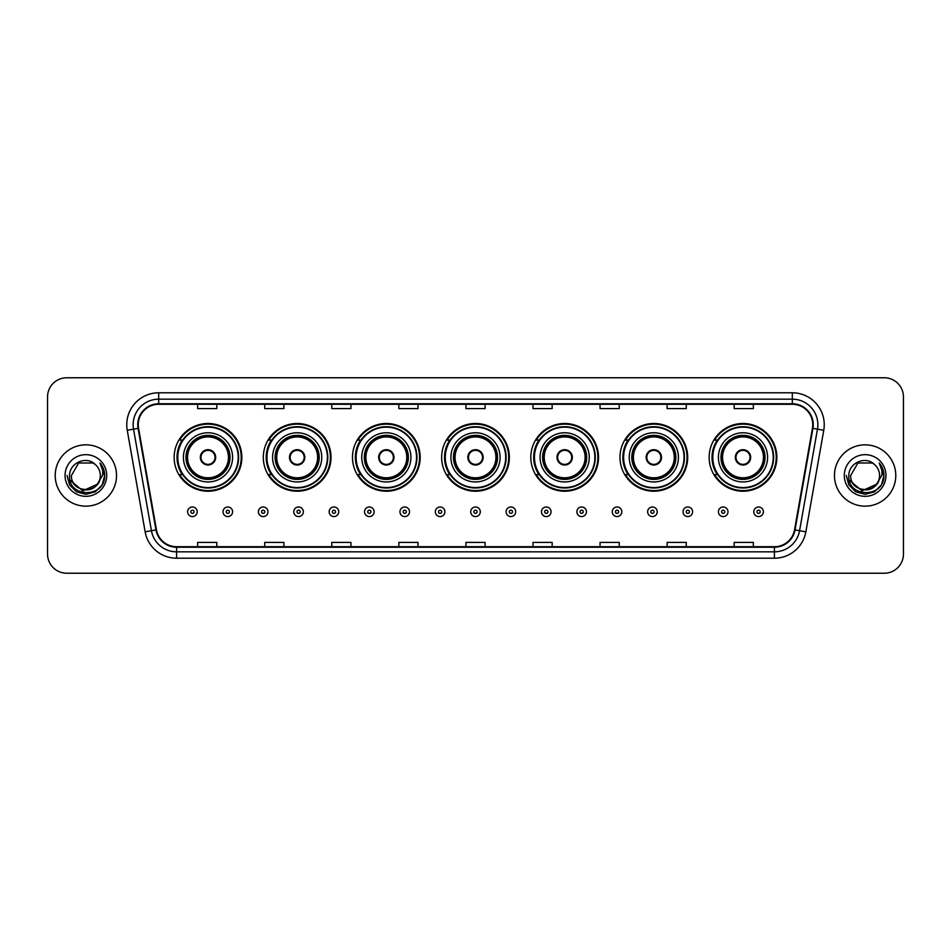 <?xml version="1.0" encoding="UTF-8"?>
<svg xmlns="http://www.w3.org/2000/svg" width="951" height="951" viewBox="0 0 951 951"><rect width="100%" height="100%" fill="white"/><g stroke="black" fill="none" stroke-linecap="round" stroke-linejoin="round"><path stroke-width="1.43" d="M709.149 457.36A33.856 33.856 0 0 0 743.004 491.215A33.856 33.856 0 0 0 776.848 457.36A33.856 33.856 0 0 0 743.004 423.504A33.856 33.856 0 0 0 709.149 457.36M619.981 457.36A33.856 33.856 0 0 0 653.836 491.215A33.856 33.856 0 0 0 687.692 457.36A33.856 33.856 0 0 0 653.836 423.504A33.856 33.856 0 0 0 619.981 457.36M530.813 457.36A33.856 33.856 0 0 0 564.668 491.215A33.856 33.856 0 0 0 598.524 457.36A33.856 33.856 0 0 0 564.668 423.504A33.856 33.856 0 0 0 530.813 457.36M441.644 457.36A33.856 33.856 0 0 0 475.5 491.215A33.856 33.856 0 0 0 509.356 457.36A33.856 33.856 0 0 0 475.5 423.504A33.856 33.856 0 0 0 441.644 457.36M352.476 457.36A33.856 33.856 0 0 0 386.332 491.215A33.856 33.856 0 0 0 420.187 457.36A33.856 33.856 0 0 0 386.332 423.504A33.856 33.856 0 0 0 352.476 457.36M263.308 457.36A33.856 33.856 0 0 0 297.164 491.215A33.856 33.856 0 0 0 331.019 457.36A33.856 33.856 0 0 0 297.164 423.504A33.856 33.856 0 0 0 263.308 457.36M174.152 457.36A33.856 33.856 0 0 0 207.996 491.215A33.856 33.856 0 0 0 241.851 457.36A33.856 33.856 0 0 0 207.996 423.504A33.856 33.856 0 0 0 174.152 457.36M182.271 474.608A30.979 30.979 0 0 1 182.271 440.111M271.427 474.608A30.979 30.979 0 0 1 271.427 440.111M360.595 474.608A30.979 30.979 0 0 1 360.595 440.111M449.764 474.608A30.979 30.979 0 0 1 449.764 440.111M538.932 474.608A30.979 30.979 0 0 1 538.932 440.111M628.1 474.608A30.979 30.979 0 0 1 628.1 440.111M717.268 474.608A30.979 30.979 0 0 1 717.268 440.111M47.55 396.936L47.55 554.064A19.163 19.163 0 0 0 66.713 573.227L884.287 573.227A19.163 19.163 0 0 0 903.45 554.064L903.45 396.936A19.163 19.163 0 0 0 884.287 377.773L66.713 377.773A19.163 19.163 0 0 0 47.55 396.936L47.55 554.064M55.217 475.5A30.658 30.658 0 0 0 85.875 506.158A30.658 30.658 0 0 0 116.533 475.5A30.658 30.658 0 0 0 85.875 444.842A30.658 30.658 0 0 0 55.217 475.5A30.658 30.658 0 0 0 85.875 506.158A30.658 30.658 0 0 0 116.533 475.5A30.658 30.658 0 0 0 85.875 444.842A30.658 30.658 0 0 0 55.217 475.5M834.467 475.5A30.658 30.658 0 0 0 865.125 506.158A30.658 30.658 0 0 0 895.783 475.5A30.658 30.658 0 0 0 865.125 444.842A30.658 30.658 0 0 0 834.467 475.5A30.658 30.658 0 0 0 865.125 506.158A30.658 30.658 0 0 0 895.783 475.5A30.658 30.658 0 0 0 865.125 444.842A30.658 30.658 0 0 0 834.467 475.5M138.252 424.717A20.435 20.435 0 0 1 158.686 404.282L792.314 404.282A20.435 20.435 0 0 1 812.439 428.271L794.537 529.826A20.435 20.435 0 0 1 774.399 546.718L176.601 546.718A20.435 20.435 0 0 1 156.463 529.826L138.561 428.271A20.435 20.435 0 0 1 138.252 424.717M137.74 424.717A20.946 20.946 0 0 0 138.061 428.354L155.964 529.921A20.946 20.946 0 0 0 176.601 547.229L774.399 547.229A20.946 20.946 0 0 0 795.036 529.921L812.939 428.354A20.946 20.946 0 0 0 792.314 403.771L158.686 403.771A20.946 20.946 0 0 0 137.74 424.717M127.244 430.268A31.942 31.942 0 0 1 158.686 392.787L792.314 392.787A31.942 31.942 0 0 1 823.756 430.268L805.854 531.823A31.942 31.942 0 0 1 774.399 558.213L176.601 558.213A31.942 31.942 0 0 1 145.146 531.823L127.244 430.268L133.532 429.163A25.546 25.546 0 0 1 158.686 399.17L792.314 399.17A25.546 25.546 0 0 1 817.468 429.163L799.565 530.717A25.546 25.546 0 0 1 774.399 551.83L176.601 551.83A25.546 25.546 0 0 1 151.435 530.717L133.532 429.163A25.546 25.546 0 0 1 133.14 424.717M884.287 377.773L66.713 377.773M66.713 573.227L884.287 573.227M903.45 554.064L903.45 396.936M465.919 404.282L465.919 408.609L485.081 408.609L485.081 404.282M398.849 404.282L398.849 408.609L418.012 408.609L418.012 404.282M331.78 404.282L331.78 408.609L350.943 408.609L350.943 404.282M264.723 404.282L264.723 408.609L283.885 408.609L283.885 404.282M197.653 404.282L197.653 408.609L216.816 408.609L216.816 404.282M532.988 404.282L532.988 408.609L552.151 408.609L552.151 404.282M600.057 404.282L600.057 408.609L619.22 408.609L619.22 404.282M667.115 404.282L667.115 408.609L686.277 408.609L686.277 404.282M734.184 404.282L734.184 408.609L753.347 408.609L753.347 404.282M485.081 546.718L485.081 542.391L465.919 542.391L465.919 546.718M418.012 546.718L418.012 542.391L398.849 542.391L398.849 546.718M350.943 546.718L350.943 542.391L331.78 542.391L331.78 546.718M283.885 546.718L283.885 542.391L264.723 542.391L264.723 546.718M216.816 546.718L216.816 542.391L197.653 542.391L197.653 546.718M552.151 546.718L552.151 542.391L532.988 542.391L532.988 546.718M619.22 546.718L619.22 542.391L600.057 542.391L600.057 546.718M686.277 546.718L686.277 542.391L667.115 542.391L667.115 546.718M753.347 546.718L753.347 542.391L734.184 542.391L734.184 546.718M96.943 484.772C89.275 495.138 70.683 488.505 71.432 475.5C70.552 494.128 101.198 494.128 100.319 475.5C101.198 494.128 70.552 494.128 71.432 475.5L78.66 462.994L93.091 462.994L95.338 464.587C86.47 455.303 69.411 462.959 69.578 475.5C67.949 497.789 104.087 498.372 104.669 476.582L104.705 475.5C104.646 470.769 103.077 466.608 99.974 463.018C102.328 466.893 103.16 471.054 102.47 475.5L96.943 484.772A14.443 14.443 0 0 0 100.319 475.5C101.198 494.128 70.552 494.128 71.432 475.5L78.66 462.994M100.319 475.5A14.443 14.443 0 0 0 95.338 464.587M97.858 484L82.796 490.835L70.017 480.184M65.048 475.5A20.827 20.827 0 0 0 85.875 496.327A20.827 20.827 0 0 0 106.702 475.5A20.827 20.827 0 0 0 85.875 454.673A20.827 20.827 0 0 0 65.048 475.5M99.974 463.018L104.693 476.047L103.814 469.794L104.693 476.047L103.814 469.794L104.693 476.047L100.117 463.185L104.693 476.047L100.117 463.185L104.705 475.5L102.185 484.915L95.29 491.81L85.875 494.33L76.46 491.81L69.566 484.915L67.045 475.5M100.117 463.185L104.693 476.059M183.412 457.36A24.595 24.595 0 0 1 207.996 432.764A24.595 24.595 0 0 1 232.591 457.36A24.595 24.595 0 0 1 207.996 481.955A24.595 24.595 0 0 1 183.412 457.36A24.595 24.595 0 0 0 207.996 481.955A24.595 24.595 0 0 0 232.591 457.36M182.651 440.111A30.658 30.658 0 0 0 182.651 474.608M238.214 457.36A30.206 30.206 0 0 0 207.996 427.154A30.206 30.206 0 0 0 177.789 457.36A30.206 30.206 0 0 0 207.996 487.578A30.206 30.206 0 0 0 238.214 457.36M186.277 457.36A21.718 21.718 0 0 0 207.996 479.078A21.718 21.718 0 0 0 229.714 457.36A21.718 21.718 0 0 0 207.996 435.641A21.718 21.718 0 0 0 186.277 457.36M187.561 457.36A20.435 20.435 0 0 1 207.996 436.925A20.435 20.435 0 0 1 228.442 457.36A20.435 20.435 0 0 1 207.996 477.794A20.435 20.435 0 0 1 187.561 457.36M200.34 457.36A7.667 7.667 0 0 0 207.996 465.027A7.667 7.667 0 0 0 215.663 457.36A7.667 7.667 0 0 0 207.996 449.692A7.667 7.667 0 0 0 200.34 457.36M186.919 457.36A21.077 21.077 0 0 1 207.996 436.283A21.077 21.077 0 0 1 229.072 457.36A21.077 21.077 0 0 1 207.996 478.436A21.077 21.077 0 0 1 186.919 457.36M241.209 457.36A33.214 33.214 0 0 1 179.608 474.608L182.687 474.608A30.622 30.622 0 0 0 238.63 457.431A30.622 30.622 0 0 0 182.687 440.111L179.608 440.111A33.214 33.214 0 0 1 241.209 457.36M200.578 455.446L200.839 455.446A7.406 7.406 0 0 1 215.164 455.446L214.76 455.446A7.026 7.026 0 0 1 207.996 464.385A7.026 7.026 0 0 1 201.243 455.446A7.026 7.026 0 0 1 214.76 455.446L215.425 455.446M215.425 459.274L215.164 459.274A7.406 7.406 0 0 1 200.839 459.274L200.578 459.274M272.58 457.36A24.595 24.595 0 0 1 297.164 432.764A24.595 24.595 0 0 1 321.759 457.36A24.595 24.595 0 0 1 297.164 481.955A24.595 24.595 0 0 1 272.58 457.36A24.595 24.595 0 0 0 297.164 481.955A24.595 24.595 0 0 0 321.759 457.36M271.82 440.111A30.658 30.658 0 0 0 271.82 474.608M327.382 457.36A30.206 30.206 0 0 0 297.164 427.154A30.206 30.206 0 0 0 266.958 457.36A30.206 30.206 0 0 0 297.164 487.578A30.206 30.206 0 0 0 327.382 457.36M275.445 457.36A21.718 21.718 0 0 0 297.164 479.078A21.718 21.718 0 0 0 318.882 457.36A21.718 21.718 0 0 0 297.164 435.641A21.718 21.718 0 0 0 275.445 457.36M276.729 457.36A20.435 20.435 0 0 1 297.164 436.925A20.435 20.435 0 0 1 317.61 457.36A20.435 20.435 0 0 1 297.164 477.794A20.435 20.435 0 0 1 276.729 457.36M289.496 457.36A7.667 7.667 0 0 0 297.164 465.027A7.667 7.667 0 0 0 304.831 457.36A7.667 7.667 0 0 0 297.164 449.692A7.667 7.667 0 0 0 289.496 457.36M276.087 457.36A21.077 21.077 0 0 1 297.164 436.283A21.077 21.077 0 0 1 318.24 457.36A21.077 21.077 0 0 1 297.164 478.436A21.077 21.077 0 0 1 276.087 457.36M330.377 457.36A33.214 33.214 0 0 1 268.776 474.608L271.855 474.608A30.622 30.622 0 0 0 327.786 457.431A30.622 30.622 0 0 0 271.855 440.111L268.776 440.111A33.214 33.214 0 0 1 330.377 457.36M289.746 455.446L290.007 455.446A7.406 7.406 0 0 1 304.332 455.446L303.928 455.446A7.026 7.026 0 0 1 297.164 464.385A7.026 7.026 0 0 1 290.412 455.446A7.026 7.026 0 0 1 303.928 455.446L304.593 455.446M304.593 459.274L303.928 459.274A7.026 7.026 0 0 1 290.412 459.274L289.746 459.274M303.928 459.274L304.332 459.274A7.406 7.406 0 0 1 290.007 459.274L290.412 459.274M361.737 457.36A24.595 24.595 0 0 1 386.332 432.764A24.595 24.595 0 0 1 410.927 457.36A24.595 24.595 0 0 1 386.332 481.955A24.595 24.595 0 0 1 361.737 457.36A24.595 24.595 0 0 0 386.332 481.955A24.595 24.595 0 0 0 410.927 457.36M360.988 440.111A30.658 30.658 0 0 0 360.988 474.608M416.55 457.36A30.206 30.206 0 0 0 386.332 427.154A30.206 30.206 0 0 0 356.126 457.36A30.206 30.206 0 0 0 386.332 487.578A30.206 30.206 0 0 0 416.55 457.36M364.613 457.36A21.718 21.718 0 0 0 386.332 479.078A21.718 21.718 0 0 0 408.05 457.36A21.718 21.718 0 0 0 386.332 435.641A21.718 21.718 0 0 0 364.613 457.36M365.897 457.36A20.435 20.435 0 0 1 386.332 436.925A20.435 20.435 0 0 1 406.778 457.36A20.435 20.435 0 0 1 386.332 477.794A20.435 20.435 0 0 1 365.897 457.36M378.664 457.36A7.667 7.667 0 0 0 386.332 465.027A7.667 7.667 0 0 0 393.999 457.36A7.667 7.667 0 0 0 386.332 449.692A7.667 7.667 0 0 0 378.664 457.36M365.255 457.36A21.077 21.077 0 0 1 386.332 436.283A21.077 21.077 0 0 1 407.408 457.36A21.077 21.077 0 0 1 386.332 478.436A21.077 21.077 0 0 1 365.255 457.36M419.546 457.36A33.214 33.214 0 0 1 357.945 474.608L361.023 474.608A30.622 30.622 0 0 0 416.954 457.431A30.622 30.622 0 0 0 361.023 440.111L357.945 440.111A33.214 33.214 0 0 1 419.546 457.36M378.914 455.446L379.176 455.446A7.406 7.406 0 0 1 393.488 455.446L393.096 455.446A7.026 7.026 0 0 1 386.332 464.385A7.026 7.026 0 0 1 379.568 455.446A7.026 7.026 0 0 1 393.096 455.446L393.75 455.446M393.75 459.274L393.096 459.274A7.026 7.026 0 0 1 379.568 459.274L378.914 459.274M393.096 459.274L393.488 459.274A7.406 7.406 0 0 1 379.176 459.274L379.568 459.274M450.905 457.36A24.595 24.595 0 0 1 475.5 432.764A24.595 24.595 0 0 1 500.095 457.36A24.595 24.595 0 0 1 475.5 481.955A24.595 24.595 0 0 1 450.905 457.36A24.595 24.595 0 0 0 475.5 481.955A24.595 24.595 0 0 0 500.095 457.36M450.156 440.111A30.658 30.658 0 0 0 450.156 474.608L447.113 474.608A33.214 33.214 0 0 0 508.714 457.36A33.214 33.214 0 0 0 447.113 440.111L450.192 440.111A30.622 30.622 0 0 1 506.122 457.431A30.622 30.622 0 0 1 450.192 474.608M505.706 457.36A30.206 30.206 0 0 0 475.5 427.154A30.206 30.206 0 0 0 445.294 457.36A30.206 30.206 0 0 0 475.5 487.578A30.206 30.206 0 0 0 505.706 457.36M453.782 457.36A21.718 21.718 0 0 0 475.5 479.078A21.718 21.718 0 0 0 497.218 457.36A21.718 21.718 0 0 0 475.5 435.641A21.718 21.718 0 0 0 453.782 457.36M455.065 457.36A20.435 20.435 0 0 1 475.5 436.925A20.435 20.435 0 0 1 495.935 457.36A20.435 20.435 0 0 1 475.5 477.794A20.435 20.435 0 0 1 455.065 457.36M467.833 457.36A7.667 7.667 0 0 0 475.5 465.027A7.667 7.667 0 0 0 483.167 457.36A7.667 7.667 0 0 0 475.5 449.692A7.667 7.667 0 0 0 467.833 457.36M454.423 457.36A21.077 21.077 0 0 1 475.5 436.283A21.077 21.077 0 0 1 496.577 457.36A21.077 21.077 0 0 1 475.5 478.436A21.077 21.077 0 0 1 454.423 457.36M468.082 455.446L468.344 455.446A7.406 7.406 0 0 1 482.656 455.446L482.264 455.446A7.026 7.026 0 0 1 475.5 464.385A7.026 7.026 0 0 1 468.736 455.446A7.026 7.026 0 0 1 482.264 455.446L482.918 455.446M482.918 459.274L482.264 459.274A7.026 7.026 0 0 1 468.736 459.274L468.082 459.274M482.264 459.274L482.656 459.274A7.406 7.406 0 0 1 468.344 459.274L468.736 459.274M540.073 457.36A24.595 24.595 0 0 1 564.668 432.764A24.595 24.595 0 0 1 589.263 457.36A24.595 24.595 0 0 1 564.668 481.955A24.595 24.595 0 0 1 540.073 457.36A24.595 24.595 0 0 0 564.668 481.955A24.595 24.595 0 0 0 589.263 457.36M539.312 440.111A30.658 30.658 0 0 0 539.312 474.608L536.281 474.608A33.214 33.214 0 0 0 597.882 457.36A33.214 33.214 0 0 0 536.281 440.111L539.36 440.111A30.622 30.622 0 0 1 595.29 457.431A30.622 30.622 0 0 1 539.36 474.608M594.874 457.36A30.206 30.206 0 0 0 564.668 427.154A30.206 30.206 0 0 0 534.45 457.36A30.206 30.206 0 0 0 564.668 487.578A30.206 30.206 0 0 0 594.874 457.36M542.95 457.36A21.718 21.718 0 0 0 564.668 479.078A21.718 21.718 0 0 0 586.387 457.36A21.718 21.718 0 0 0 564.668 435.641A21.718 21.718 0 0 0 542.95 457.36M544.222 457.36A20.435 20.435 0 0 1 564.668 436.925A20.435 20.435 0 0 1 585.103 457.36A20.435 20.435 0 0 1 564.668 477.794A20.435 20.435 0 0 1 544.222 457.36M557.001 457.36A7.667 7.667 0 0 0 564.668 465.027A7.667 7.667 0 0 0 572.336 457.36A7.667 7.667 0 0 0 564.668 449.692A7.667 7.667 0 0 0 557.001 457.36M543.592 457.36A21.077 21.077 0 0 1 564.668 436.283A21.077 21.077 0 0 1 585.745 457.36A21.077 21.077 0 0 1 564.668 478.436A21.077 21.077 0 0 1 543.592 457.36M557.25 455.446L557.512 455.446A7.406 7.406 0 0 1 571.824 455.446L571.432 455.446A7.026 7.026 0 0 1 564.668 464.385A7.026 7.026 0 0 1 557.904 455.446A7.026 7.026 0 0 1 571.432 455.446L572.086 455.446M572.086 459.274L571.432 459.274A7.026 7.026 0 0 1 557.904 459.274L557.25 459.274M571.432 459.274L571.824 459.274A7.406 7.406 0 0 1 557.512 459.274L557.904 459.274M629.241 457.36A24.595 24.595 0 0 1 653.836 432.764A24.595 24.595 0 0 1 678.42 457.36A24.595 24.595 0 0 1 653.836 481.955A24.595 24.595 0 0 1 629.241 457.36A24.595 24.595 0 0 0 653.836 481.955A24.595 24.595 0 0 0 678.42 457.36M628.48 440.111A30.658 30.658 0 0 0 628.48 474.608M684.042 457.36A30.206 30.206 0 0 0 653.836 427.154A30.206 30.206 0 0 0 623.618 457.36A30.206 30.206 0 0 0 653.836 487.578A30.206 30.206 0 0 0 684.042 457.36M632.118 457.36A21.718 21.718 0 0 0 653.836 479.078A21.718 21.718 0 0 0 675.555 457.36A21.718 21.718 0 0 0 653.836 435.641A21.718 21.718 0 0 0 632.118 457.36M633.39 457.36A20.435 20.435 0 0 1 653.836 436.925A20.435 20.435 0 0 1 674.271 457.36A20.435 20.435 0 0 1 653.836 477.794A20.435 20.435 0 0 1 633.39 457.36M646.169 457.36A7.667 7.667 0 0 0 653.836 465.027A7.667 7.667 0 0 0 661.504 457.36A7.667 7.667 0 0 0 653.836 449.692A7.667 7.667 0 0 0 646.169 457.36M632.76 457.36A21.077 21.077 0 0 1 653.836 436.283A21.077 21.077 0 0 1 674.913 457.36A21.077 21.077 0 0 1 653.836 478.436A21.077 21.077 0 0 1 632.76 457.36M687.05 457.36A33.214 33.214 0 0 1 625.449 474.608L628.528 474.608A30.622 30.622 0 0 0 684.458 457.431A30.622 30.622 0 0 0 628.528 440.111L625.449 440.111A33.214 33.214 0 0 1 687.05 457.36M646.407 455.446L646.668 455.446A7.406 7.406 0 0 1 660.993 455.446L660.588 455.446A7.026 7.026 0 0 1 653.836 464.385A7.026 7.026 0 0 1 647.072 455.446A7.026 7.026 0 0 1 660.588 455.446L661.254 455.446M661.254 459.274L660.588 459.274A7.026 7.026 0 0 1 647.072 459.274L646.407 459.274M660.588 459.274L660.993 459.274A7.406 7.406 0 0 1 646.668 459.274L647.072 459.274M718.409 457.36A24.595 24.595 0 0 1 743.004 432.764A24.595 24.595 0 0 1 767.588 457.36A24.595 24.595 0 0 1 743.004 481.955A24.595 24.595 0 0 1 718.409 457.36A24.595 24.595 0 0 0 743.004 481.955A24.595 24.595 0 0 0 767.588 457.36M717.648 440.111A30.658 30.658 0 0 0 717.648 474.608M773.211 457.36A30.206 30.206 0 0 0 743.004 427.154A30.206 30.206 0 0 0 712.786 457.36A30.206 30.206 0 0 0 743.004 487.578A30.206 30.206 0 0 0 773.211 457.36M721.286 457.36A21.718 21.718 0 0 0 743.004 479.078A21.718 21.718 0 0 0 764.723 457.36A21.718 21.718 0 0 0 743.004 435.641A21.718 21.718 0 0 0 721.286 457.36M722.558 457.36A20.435 20.435 0 0 1 743.004 436.925A20.435 20.435 0 0 1 763.439 457.36A20.435 20.435 0 0 1 743.004 477.794A20.435 20.435 0 0 1 722.558 457.36M735.337 457.36A7.667 7.667 0 0 0 743.004 465.027A7.667 7.667 0 0 0 750.66 457.36A7.667 7.667 0 0 0 743.004 449.692A7.667 7.667 0 0 0 735.337 457.36M721.928 457.36A21.077 21.077 0 0 1 743.004 436.283A21.077 21.077 0 0 1 764.081 457.36A21.077 21.077 0 0 1 743.004 478.436A21.077 21.077 0 0 1 721.928 457.36M776.218 457.36A33.214 33.214 0 0 1 714.617 474.608L717.696 474.608A30.622 30.622 0 0 0 773.627 457.431A30.622 30.622 0 0 0 717.696 440.111L714.617 440.111A33.214 33.214 0 0 1 776.218 457.36M735.575 455.446L735.836 455.446A7.406 7.406 0 0 1 750.161 455.446L749.757 455.446A7.026 7.026 0 0 1 743.004 464.385A7.026 7.026 0 0 1 736.24 455.446A7.026 7.026 0 0 1 749.757 455.446L750.422 455.446M750.422 459.274L749.757 459.274A7.026 7.026 0 0 1 736.24 459.274L735.575 459.274M749.757 459.274L750.161 459.274A7.406 7.406 0 0 1 735.836 459.274L736.24 459.274M879.568 475.5C880.448 494.128 849.802 494.128 850.681 475.5L857.909 462.994L872.34 462.994L874.587 464.587C865.719 455.303 848.661 462.959 848.827 475.5C847.198 497.789 883.336 498.372 883.931 476.582L883.955 475.5C883.907 470.769 882.326 466.608 879.223 463.018C881.589 466.893 882.409 471.054 881.72 475.5L876.192 484.772A14.443 14.443 0 0 0 879.568 475.5C880.448 494.128 849.802 494.128 850.681 475.5L857.909 462.994L872.34 462.994L874.587 464.587A14.443 14.443 0 0 1 879.568 475.5C880.448 494.128 849.802 494.128 850.681 475.5C849.932 488.505 868.525 495.138 876.192 484.772M877.107 484L862.046 490.835L849.279 480.184M844.298 475.5A20.827 20.827 0 0 0 865.125 496.327A20.827 20.827 0 0 0 885.952 475.5A20.827 20.827 0 0 0 865.125 454.673A20.827 20.827 0 0 0 844.298 475.5M879.223 463.018L883.943 476.047L883.075 469.794L883.955 475.5M846.295 475.5L848.815 484.915L855.71 491.81L865.125 494.33L874.54 491.81L881.434 484.915L883.955 475.5L879.366 463.185L883.943 476.047L879.509 463.339M879.366 463.185L883.943 476.059M187.62 511.781A4.791 4.791 0 0 1 192.411 506.99A4.791 4.791 0 0 1 197.202 511.781A4.791 4.791 0 0 1 192.411 516.571A4.791 4.791 0 0 1 187.62 511.781A4.791 4.791 0 0 0 192.411 516.571A4.791 4.791 0 0 0 197.202 511.781M223.009 511.781A4.791 4.791 0 0 1 227.8 506.99A4.791 4.791 0 0 1 232.591 511.781A4.791 4.791 0 0 1 227.8 516.571A4.791 4.791 0 0 1 223.009 511.781A4.791 4.791 0 0 0 227.8 516.571A4.791 4.791 0 0 0 232.591 511.781M258.399 511.781A4.791 4.791 0 0 1 263.189 506.99A4.791 4.791 0 0 1 267.98 511.781A4.791 4.791 0 0 1 263.189 516.571A4.791 4.791 0 0 1 258.399 511.781A4.791 4.791 0 0 0 263.189 516.571A4.791 4.791 0 0 0 267.98 511.781M293.776 511.781A4.791 4.791 0 0 1 298.566 506.99A4.791 4.791 0 0 1 303.357 511.781A4.791 4.791 0 0 1 298.566 516.571A4.791 4.791 0 0 1 293.776 511.781A4.791 4.791 0 0 0 298.566 516.571A4.791 4.791 0 0 0 303.357 511.781M329.165 511.781A4.791 4.791 0 0 1 333.956 506.99A4.791 4.791 0 0 1 338.746 511.781A4.791 4.791 0 0 1 333.956 516.571A4.791 4.791 0 0 1 329.165 511.781A4.791 4.791 0 0 0 333.956 516.571A4.791 4.791 0 0 0 338.746 511.781M364.554 511.781A4.791 4.791 0 0 1 369.345 506.99A4.791 4.791 0 0 1 374.135 511.781A4.791 4.791 0 0 1 369.345 516.571A4.791 4.791 0 0 1 364.554 511.781A4.791 4.791 0 0 0 369.345 516.571A4.791 4.791 0 0 0 374.135 511.781M399.943 511.781A4.791 4.791 0 0 1 404.734 506.99A4.791 4.791 0 0 1 409.524 511.781A4.791 4.791 0 0 1 404.734 516.571A4.791 4.791 0 0 1 399.943 511.781A4.791 4.791 0 0 0 404.734 516.571A4.791 4.791 0 0 0 409.524 511.781M435.32 511.781A4.791 4.791 0 0 1 440.111 506.99A4.791 4.791 0 0 1 444.902 511.781A4.791 4.791 0 0 1 440.111 516.571A4.791 4.791 0 0 1 435.32 511.781A4.791 4.791 0 0 0 440.111 516.571A4.791 4.791 0 0 0 444.902 511.781M470.709 511.781A4.791 4.791 0 0 1 475.5 506.99A4.791 4.791 0 0 1 480.291 511.781A4.791 4.791 0 0 1 475.5 516.571A4.791 4.791 0 0 1 470.709 511.781A4.791 4.791 0 0 0 475.5 516.571A4.791 4.791 0 0 0 480.291 511.781M506.098 511.781A4.791 4.791 0 0 1 510.889 506.99A4.791 4.791 0 0 1 515.68 511.781A4.791 4.791 0 0 1 510.889 516.571A4.791 4.791 0 0 1 506.098 511.781A4.791 4.791 0 0 0 510.889 516.571A4.791 4.791 0 0 0 515.68 511.781M541.476 511.781A4.791 4.791 0 0 1 546.266 506.99A4.791 4.791 0 0 1 551.057 511.781A4.791 4.791 0 0 1 546.266 516.571A4.791 4.791 0 0 1 541.476 511.781A4.791 4.791 0 0 0 546.266 516.571A4.791 4.791 0 0 0 551.057 511.781M576.865 511.781A4.791 4.791 0 0 1 581.655 506.99A4.791 4.791 0 0 1 586.446 511.781A4.791 4.791 0 0 1 581.655 516.571A4.791 4.791 0 0 1 576.865 511.781A4.791 4.791 0 0 0 581.655 516.571A4.791 4.791 0 0 0 586.446 511.781M612.254 511.781A4.791 4.791 0 0 1 617.044 506.99A4.791 4.791 0 0 1 621.835 511.781A4.791 4.791 0 0 1 617.044 516.571A4.791 4.791 0 0 1 612.254 511.781A4.791 4.791 0 0 0 617.044 516.571A4.791 4.791 0 0 0 621.835 511.781M647.643 511.781A4.791 4.791 0 0 1 652.434 506.99A4.791 4.791 0 0 1 657.224 511.781A4.791 4.791 0 0 1 652.434 516.571A4.791 4.791 0 0 1 647.643 511.781A4.791 4.791 0 0 0 652.434 516.571A4.791 4.791 0 0 0 657.224 511.781M683.02 511.781A4.791 4.791 0 0 1 687.811 506.99A4.791 4.791 0 0 1 692.601 511.781A4.791 4.791 0 0 1 687.811 516.571A4.791 4.791 0 0 1 683.02 511.781A4.791 4.791 0 0 0 687.811 516.571A4.791 4.791 0 0 0 692.601 511.781M718.409 511.781A4.791 4.791 0 0 1 723.2 506.99A4.791 4.791 0 0 1 727.99 511.781A4.791 4.791 0 0 1 723.2 516.571A4.791 4.791 0 0 1 718.409 511.781A4.791 4.791 0 0 0 723.2 516.571A4.791 4.791 0 0 0 727.99 511.781M753.798 511.781A4.791 4.791 0 0 1 758.589 506.99A4.791 4.791 0 0 1 763.38 511.781A4.791 4.791 0 0 1 758.589 516.571A4.791 4.791 0 0 1 753.798 511.781A4.791 4.791 0 0 0 758.589 516.571A4.791 4.791 0 0 0 763.38 511.781M792.314 392.787L792.314 403.771M133.532 429.163L138.061 428.354M176.601 558.213L176.601 547.229M774.399 547.229L774.399 558.213M795.036 529.921L805.854 531.823M145.146 531.823L155.964 529.921M812.939 428.354L823.756 430.268M158.686 392.787L158.686 403.771M230.035 457.36A22.039 22.039 0 0 0 207.996 435.32A22.039 22.039 0 0 0 185.968 457.36A22.039 22.039 0 0 0 207.996 479.399A22.039 22.039 0 0 0 230.035 457.36M319.203 457.36A22.039 22.039 0 0 0 297.164 435.32A22.039 22.039 0 0 0 275.124 457.36A22.039 22.039 0 0 0 297.164 479.399A22.039 22.039 0 0 0 319.203 457.36M408.371 457.36A22.039 22.039 0 0 0 386.332 435.32A22.039 22.039 0 0 0 364.292 457.36A22.039 22.039 0 0 0 386.332 479.399A22.039 22.039 0 0 0 408.371 457.36M497.539 457.36A22.039 22.039 0 0 0 475.5 435.32A22.039 22.039 0 0 0 453.461 457.36A22.039 22.039 0 0 0 475.5 479.399A22.039 22.039 0 0 0 497.539 457.36M586.708 457.36A22.039 22.039 0 0 0 564.668 435.32A22.039 22.039 0 0 0 542.629 457.36A22.039 22.039 0 0 0 564.668 479.399A22.039 22.039 0 0 0 586.708 457.36M675.876 457.36A22.039 22.039 0 0 0 653.836 435.32A22.039 22.039 0 0 0 631.797 457.36A22.039 22.039 0 0 0 653.836 479.399A22.039 22.039 0 0 0 675.876 457.36M765.032 457.36A22.039 22.039 0 0 0 743.004 435.32A22.039 22.039 0 0 0 720.965 457.36A22.039 22.039 0 0 0 743.004 479.399A22.039 22.039 0 0 0 765.032 457.36M194.016 511.781A1.593 1.593 0 0 0 192.411 510.188A1.593 1.593 0 0 0 190.818 511.781A1.593 1.593 0 0 0 192.411 513.374A1.593 1.593 0 0 0 194.016 511.781M229.393 511.781A1.593 1.593 0 0 0 227.8 510.188A1.593 1.593 0 0 0 226.207 511.781A1.593 1.593 0 0 0 227.8 513.374A1.593 1.593 0 0 0 229.393 511.781M264.782 511.781A1.593 1.593 0 0 0 263.189 510.188A1.593 1.593 0 0 0 261.584 511.781A1.593 1.593 0 0 0 263.189 513.374A1.593 1.593 0 0 0 264.782 511.781M300.171 511.781A1.593 1.593 0 0 0 298.566 510.188A1.593 1.593 0 0 0 296.974 511.781A1.593 1.593 0 0 0 298.566 513.374A1.593 1.593 0 0 0 300.171 511.781M335.548 511.781A1.593 1.593 0 0 0 333.956 510.188A1.593 1.593 0 0 0 332.363 511.781A1.593 1.593 0 0 0 333.956 513.374A1.593 1.593 0 0 0 335.548 511.781M370.938 511.781A1.593 1.593 0 0 0 369.345 510.188A1.593 1.593 0 0 0 367.752 511.781A1.593 1.593 0 0 0 369.345 513.374A1.593 1.593 0 0 0 370.938 511.781M406.327 511.781A1.593 1.593 0 0 0 404.734 510.188A1.593 1.593 0 0 0 403.129 511.781A1.593 1.593 0 0 0 404.734 513.374A1.593 1.593 0 0 0 406.327 511.781M441.716 511.781A1.593 1.593 0 0 0 440.111 510.188A1.593 1.593 0 0 0 438.518 511.781A1.593 1.593 0 0 0 440.111 513.374A1.593 1.593 0 0 0 441.716 511.781M477.093 511.781A1.593 1.593 0 0 0 475.5 510.188A1.593 1.593 0 0 0 473.907 511.781A1.593 1.593 0 0 0 475.5 513.374A1.593 1.593 0 0 0 477.093 511.781M512.482 511.781A1.593 1.593 0 0 0 510.889 510.188A1.593 1.593 0 0 0 509.284 511.781A1.593 1.593 0 0 0 510.889 513.374A1.593 1.593 0 0 0 512.482 511.781M547.871 511.781A1.593 1.593 0 0 0 546.266 510.188A1.593 1.593 0 0 0 544.673 511.781A1.593 1.593 0 0 0 546.266 513.374A1.593 1.593 0 0 0 547.871 511.781M583.248 511.781A1.593 1.593 0 0 0 581.655 510.188A1.593 1.593 0 0 0 580.062 511.781A1.593 1.593 0 0 0 581.655 513.374A1.593 1.593 0 0 0 583.248 511.781M618.637 511.781A1.593 1.593 0 0 0 617.044 510.188A1.593 1.593 0 0 0 615.452 511.781A1.593 1.593 0 0 0 617.044 513.374A1.593 1.593 0 0 0 618.637 511.781M654.026 511.781A1.593 1.593 0 0 0 652.434 510.188A1.593 1.593 0 0 0 650.829 511.781A1.593 1.593 0 0 0 652.434 513.374A1.593 1.593 0 0 0 654.026 511.781M689.416 511.781A1.593 1.593 0 0 0 687.811 510.188A1.593 1.593 0 0 0 686.218 511.781A1.593 1.593 0 0 0 687.811 513.374A1.593 1.593 0 0 0 689.416 511.781M724.793 511.781A1.593 1.593 0 0 0 723.2 510.188A1.593 1.593 0 0 0 721.607 511.781A1.593 1.593 0 0 0 723.2 513.374A1.593 1.593 0 0 0 724.793 511.781M760.182 511.781A1.593 1.593 0 0 0 758.589 510.188A1.593 1.593 0 0 0 756.984 511.781A1.593 1.593 0 0 0 758.589 513.374A1.593 1.593 0 0 0 760.182 511.781"/></g></svg>
